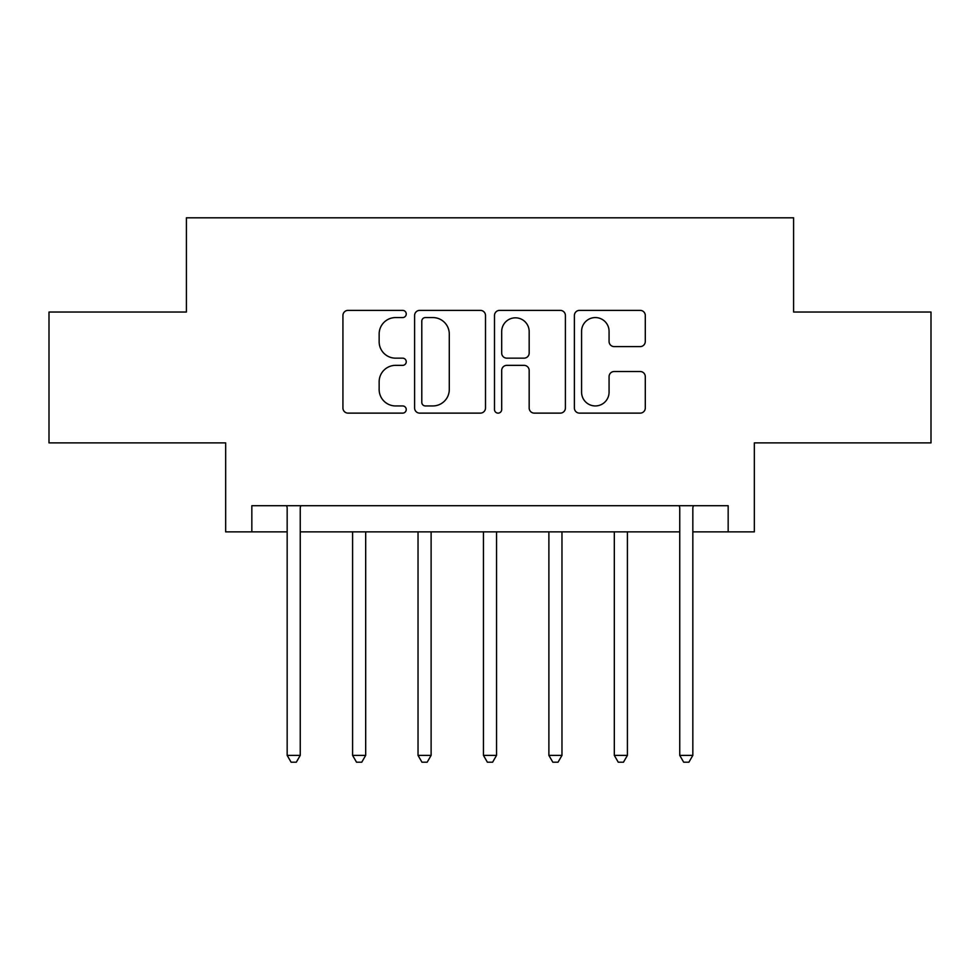 <?xml version="1.0" encoding="UTF-8"?>
<svg xmlns="http://www.w3.org/2000/svg" width="980" height="980" viewBox="0 0 980 980"><rect width="100%" height="100%" fill="white"/><g stroke="black" fill="none" stroke-linecap="round" stroke-linejoin="round"><path stroke-width="1.47" d="M406.247 313.98A3.602 3.602 0 0 0 402.658 310.378L348.059 310.378A5.133 5.133 0 0 0 342.927 315.511L342.927 407.999A5.133 5.133 0 0 0 348.059 413.131L402.658 413.131A3.602 3.602 0 0 0 406.247 409.542A3.602 3.602 0 0 0 402.658 405.941L395.589 405.941A16.44 16.44 0 0 1 379.15 389.501L379.15 381.796A16.44 16.44 0 0 1 395.589 365.356L402.658 365.356A3.602 3.602 0 0 0 406.247 361.755A3.602 3.602 0 0 0 402.658 358.166L395.589 358.166A16.44 16.44 0 0 1 379.15 341.714L379.15 334.009A16.44 16.44 0 0 1 395.589 317.569L402.658 317.569A3.602 3.602 0 0 0 406.247 313.98M640.161 346.602A5.133 5.133 0 0 0 645.293 341.457L645.293 315.511A5.133 5.133 0 0 0 640.161 310.378L579.523 310.378A5.133 5.133 0 0 0 574.39 315.511L574.39 407.999A5.133 5.133 0 0 0 579.523 413.131L640.161 413.131A5.133 5.133 0 0 0 645.293 407.999L645.293 376.651A5.133 5.133 0 0 0 640.161 371.518L614.215 371.518A5.133 5.133 0 0 0 609.07 376.651L609.07 392.196A13.745 13.745 0 0 1 595.326 405.941A13.745 13.745 0 0 1 581.581 392.196L581.581 331.313A13.745 13.745 0 0 1 595.326 317.569A13.745 13.745 0 0 1 609.07 331.313L609.07 341.457A5.133 5.133 0 0 0 614.215 346.602L640.161 346.602M251.836 531.87L251.836 505.705L728.164 505.705L728.164 531.87L754.343 531.87L754.343 442.887L931 442.887L931 312.032L793.592 312.032L793.592 217.805L186.408 217.805L186.408 312.032L49 312.032L49 442.887L225.657 442.887L225.657 531.87L287.165 531.87M485.504 315.511A5.133 5.133 0 0 0 480.372 310.378L419.734 310.378A5.133 5.133 0 0 0 414.601 315.511L414.601 407.999A5.133 5.133 0 0 0 419.734 413.131L480.372 413.131A5.133 5.133 0 0 0 485.504 407.999L485.504 315.511M499.629 310.378L560.266 310.378A5.133 5.133 0 0 1 565.399 315.511L565.399 407.999A5.133 5.133 0 0 1 560.266 413.131L534.321 413.131A5.133 5.133 0 0 1 529.176 407.999L529.176 370.489A5.133 5.133 0 0 0 524.043 365.356L506.832 365.356A5.133 5.133 0 0 0 501.687 370.489L501.687 409.542A3.602 3.602 0 0 1 498.097 413.131A3.602 3.602 0 0 1 494.496 409.542L494.496 315.511A5.133 5.133 0 0 1 499.629 310.378M300.248 531.87L679.753 531.87M692.836 531.87L728.164 531.87M425.394 317.569A3.602 3.602 0 0 0 421.792 321.171L421.792 402.351A3.602 3.602 0 0 0 425.394 405.941L432.841 405.941A16.44 16.44 0 0 0 449.281 389.501L449.281 334.009A16.44 16.44 0 0 0 432.841 317.569L425.394 317.569M529.176 331.571A13.745 13.745 0 0 0 515.431 317.826A13.745 13.745 0 0 0 501.687 331.571L501.687 353.021A5.133 5.133 0 0 0 506.832 358.166L524.043 358.166A5.133 5.133 0 0 0 529.176 353.021L529.176 331.571M300.897 505.705L300.627 506.366A5.231 5.231 0 0 0 300.248 508.326L300.248 755.384L287.165 755.384L287.165 508.326A5.231 5.231 0 0 0 286.785 506.366L286.515 505.705M300.248 755.384L296.328 762.195L291.097 762.195L287.165 755.384M352.592 531.87L352.592 755.384L365.687 755.384L365.687 531.87M365.687 755.384L361.755 762.195L356.524 762.195L352.592 755.384M418.031 531.87L418.031 755.384L431.114 755.384L431.114 531.87M431.114 755.384L427.182 762.195L421.951 762.195L418.031 755.384M483.459 531.87L483.459 755.384L496.541 755.384L496.541 531.87M496.541 755.384L492.622 762.195L487.379 762.195L483.459 755.384M548.886 531.87L548.886 755.384L561.969 755.384L561.969 531.87M561.969 755.384L558.049 762.195L552.818 762.195L548.886 755.384M614.313 531.87L614.313 755.384L627.408 755.384L627.408 531.87M627.408 755.384L623.476 762.195L618.245 762.195L614.313 755.384M693.485 505.705L693.215 506.366A5.231 5.231 0 0 0 692.836 508.326L692.836 755.384L679.753 755.384L679.753 508.326A5.231 5.231 0 0 0 679.373 506.366L679.103 505.705M692.836 755.384L688.903 762.195L683.673 762.195L679.753 755.384"/></g></svg>
